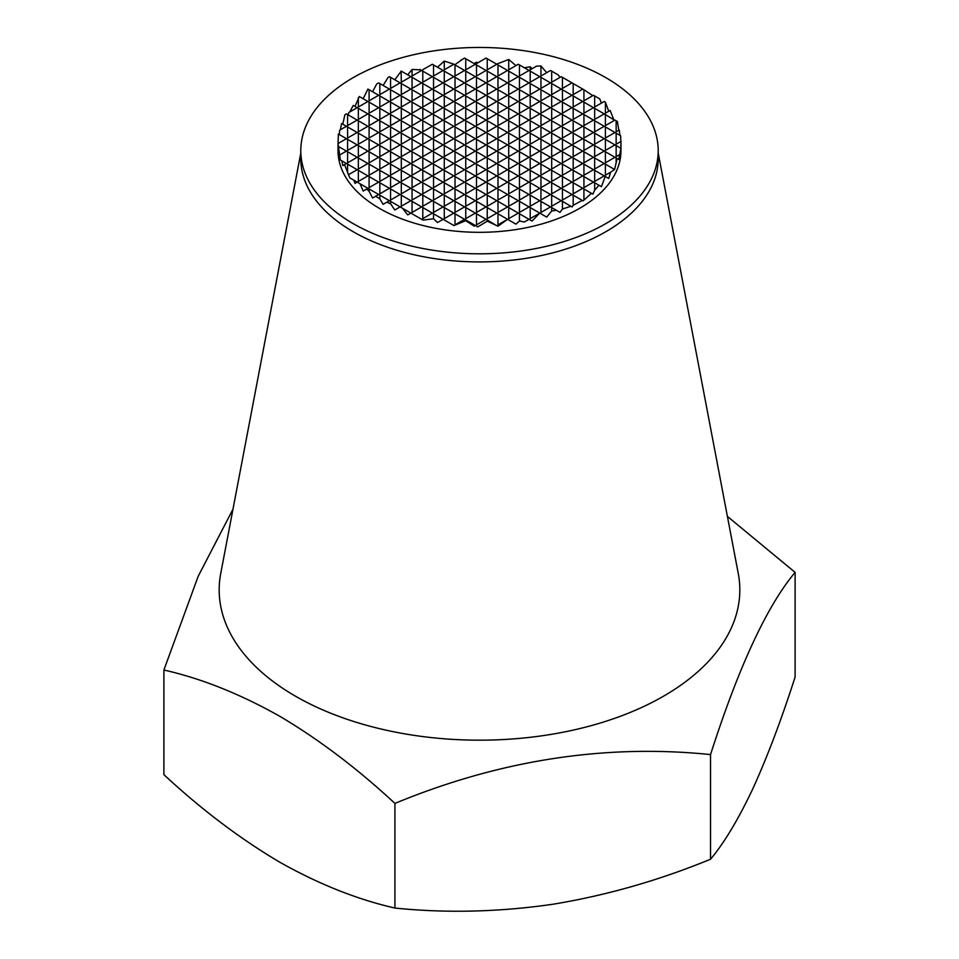<?xml version="1.0" encoding="UTF-8"?>
<svg xmlns="http://www.w3.org/2000/svg" width="959" height="959" viewBox="0 0 959 959"><rect width="100%" height="100%" fill="white"/><g stroke="black" fill="none" stroke-linecap="round" stroke-linejoin="round"><path stroke-width="1.44" d="M658.21 150.635L658.21 158.738A178.71 103.176 180 0 1 547.889 254.063A178.71 103.176 180 0 1 353.128 231.694A178.71 103.176 180 0 1 300.79 158.738L300.79 150.635A178.71 103.176 180 0 1 411.111 55.31A178.71 103.176 180 0 1 605.872 77.679A178.71 103.176 180 0 1 658.21 150.635A178.71 103.176 180 0 1 547.889 245.96A178.71 103.176 180 0 1 353.128 223.591A178.71 103.176 180 0 1 300.79 150.635M658.21 153.08L738.262 573.458A260.333 150.299 180 0 1 592.135 725.388A260.333 150.299 180 0 1 295.42 696.162A260.333 150.299 180 0 1 220.738 573.458L300.79 153.08M379.836 198.825L383.097 204.339L386.741 202.241L390.577 203.74L394.808 209.985L400.143 206.904L402.576 208.307L407.707 214.936L410.884 213.102L423.051 220.126L433.54 218.784L437.496 222.548L443.106 219.311L453.955 225.569L465.762 220.666L474.178 226.18L475.34 225.509L477.75 226.911L487.244 221.193L498.033 226.204L507.563 219.311L515.954 224.154L519.466 220.978L524.333 222.032L529.044 219.311L532.077 221.061L539.785 213.102L546.714 217.106L551.689 210.968L556.424 210.309L560.02 212.395L562.442 209.026L570.893 206.269L572.127 206.976L573.182 205.298L582.257 200.419L583.06 200.887L591.451 193.322L592.83 194.126L594.664 190.182L598.979 185.267L601.413 186.669L605.237 176.48L608.725 178.494L610.631 172.2L614.599 169.479L617.128 158.535L618.807 159.506L620.881 148.297L620.976 141.417L620.976 150.635A141.476 81.683 180 0 1 533.648 226.096A141.476 81.683 180 0 1 379.452 208.391A141.476 81.683 180 0 1 338.024 150.635L338.024 143.55L340.349 159.973L341.872 160.86L342.795 165.595L344.521 164.6L349.771 177.823L353.847 180.184L354.998 183.361L357.18 182.102L360.021 183.744L363.173 191.045L366.662 189.031L369.095 191.237L372.548 198.033L375.652 196.235L379.836 198.825L379.836 195.18L378.661 194.497L375.652 196.235M346.439 138.683L338.383 134.044L338.024 143.538L346.439 138.683L357.18 144.893L347.602 150.419L347.602 139.367M505.597 220.438L497.985 224.838L497.985 213.785L496.822 213.102L487.244 218.628L487.244 207.576L486.081 206.904L476.503 212.43L476.503 201.378L475.34 200.707L465.762 206.233L465.762 195.18L464.588 194.497L455.022 200.023L455.022 188.971L453.847 188.3L444.281 193.826L444.281 182.773L443.106 182.102L433.54 187.628L433.54 176.576L432.365 175.893L422.799 181.419L422.799 170.366L421.624 169.695L412.058 175.221L412.058 164.169L410.884 163.498L401.318 169.024L401.318 157.971L400.143 157.288L390.577 162.814L390.577 151.762L389.402 151.09L379.836 156.617L379.836 145.564L378.661 144.893L369.095 150.419L369.095 139.367L367.92 138.683L358.354 144.21L358.354 133.157L357.18 132.486L347.602 138.012L347.602 126.96L346.439 126.288L339.75 130.148L339.234 134.536M346.439 126.288L341.596 123.495L340.349 129.801M519.466 220.978L519.466 213.785L518.304 213.102L508.726 218.628L508.726 207.576L507.563 206.904L497.985 212.43L497.985 201.378L496.822 200.707L487.244 206.233L487.244 195.18L486.081 194.497L476.503 200.023L476.503 188.971L475.34 188.3L465.762 193.826L465.762 182.773L464.588 182.102L455.022 187.628L455.022 176.576L453.847 175.893L444.281 181.419L444.281 170.366L443.106 169.695L433.54 175.221L433.54 164.169L432.365 163.498L422.799 169.024L422.799 157.971L421.624 157.288L412.058 162.814L412.058 151.762L410.884 151.09L401.318 156.617L401.318 145.564L400.143 144.893L390.577 150.419L390.577 139.367L389.402 138.683L379.836 144.21L379.836 133.157L378.661 132.486L369.095 138.012L369.095 126.96L367.92 126.288L358.354 131.815L358.354 120.762L357.18 120.079L347.602 125.605L347.602 114.553L346.439 113.881L344.892 114.78L342.795 124.179M539.114 213.497L530.207 218.628L530.207 207.576L529.044 206.904L519.466 212.43L519.466 201.378L518.304 200.707L508.726 206.233L508.726 195.18L507.563 194.497L497.985 200.023L497.985 188.971L496.822 188.3L487.244 193.826L487.244 182.773L486.081 182.102L476.503 187.628L476.503 176.576L475.34 175.893L465.762 181.419L465.762 170.366L464.588 169.695L455.022 175.221L455.022 164.169L453.847 163.498L444.281 169.024L444.281 157.971L443.106 157.288L433.54 162.814L433.54 151.762L432.365 151.09L422.799 156.617L422.799 145.564L421.624 144.893L412.058 150.419L412.058 139.367L410.884 138.683L401.318 144.21L401.318 133.157L400.143 132.486L390.577 138.012L390.577 126.96L389.402 126.288L379.836 131.815L379.836 120.762L378.661 120.079L369.095 125.605L369.095 114.553L367.92 113.881L358.354 119.407L358.354 108.355L357.18 107.684L348.848 112.491L348.153 114.876M357.18 107.684L353.248 105.418L349.771 111.963M551.689 210.968L551.689 207.576L550.526 206.904L540.948 212.43L540.948 201.378L539.785 200.707L530.207 206.233L530.207 195.18L529.044 194.497L519.466 200.023L519.466 188.971L518.304 188.3L508.726 193.826L508.726 182.773L507.563 182.102L497.985 187.628L497.985 176.576L496.822 175.893L487.244 181.419L487.244 170.366L486.081 169.695L476.503 175.221L476.503 164.169L475.34 163.498L465.762 169.024L465.762 157.971L464.588 157.288L455.022 162.814L455.022 151.762L453.847 151.09L444.281 156.617L444.281 145.564L443.106 144.893L433.54 150.419L433.54 139.367L432.365 138.683L422.799 144.21L422.799 133.157L421.624 132.486L412.058 138.012L412.058 126.96L410.884 126.288L401.318 131.815L401.318 120.762L400.143 120.079L390.577 125.605L390.577 114.553L389.402 113.881L379.836 119.407L379.836 108.355L378.661 107.684L369.095 113.21L369.095 102.157L359.289 96.499L354.998 106.425M562.442 209.026L562.442 201.378L561.267 200.707L551.689 206.233L551.689 195.18L550.526 194.497L540.948 200.023L540.948 188.971L539.785 188.3L530.207 193.826L530.207 182.773L529.044 182.102L519.466 187.628L519.466 176.576L518.304 175.893L508.726 181.419L508.726 170.366L507.563 169.695L497.985 175.221L497.985 164.169L496.822 163.498L487.244 169.024L487.244 157.971L486.081 157.288L476.503 162.814L476.503 151.762L475.34 151.09L465.762 156.617L465.762 145.564L464.588 144.893L455.022 150.419L455.022 139.367L453.847 138.683L444.281 144.21L444.281 133.157L443.106 132.486L433.54 138.012L433.54 126.96L432.365 126.288L422.799 131.815L422.799 120.762L421.624 120.079L412.058 125.605L412.058 114.553L410.884 113.881L401.318 119.407L401.318 108.355L400.143 107.684L390.577 113.21L390.577 102.157L389.402 101.474L379.836 107L379.836 95.948L378.661 95.277L369.095 100.803L369.095 89.75L367.92 89.079L363.173 98.741M573.182 205.298L573.182 195.18L572.008 194.497L562.442 200.023L562.442 188.971L561.267 188.3L551.689 193.826L551.689 182.773L550.526 182.102L540.948 187.628L540.948 176.576L539.785 175.893L530.207 181.419L530.207 170.366L529.044 169.695L519.466 175.221L519.466 164.169L518.304 163.498L508.726 169.024L508.726 157.971L507.563 157.288L497.985 162.814L497.985 151.762L496.822 151.09L487.244 156.617L487.244 145.564L486.081 144.893L476.503 150.419L476.503 139.367L475.34 138.683L465.762 144.21L465.762 133.157L464.588 132.486L455.022 138.012L455.022 126.96L453.847 126.288L444.281 131.815L444.281 120.762L443.106 120.079L433.54 125.605L433.54 114.553L432.365 113.881L422.799 119.407L422.799 108.355L421.624 107.684L412.058 113.21L412.058 102.157L410.884 101.474L401.318 107L401.318 95.948L400.143 95.277L390.577 100.803L390.577 89.75L389.402 89.079L379.836 94.605L379.836 83.553L378.661 82.87L376.743 83.984L372.548 91.752M583.923 199.316L583.923 188.971L582.748 188.3L573.182 193.826L573.182 182.773L572.008 182.102L562.442 187.628L562.442 176.576L561.267 175.893L551.689 181.419L551.689 170.366L550.526 169.695L540.948 175.221L540.948 164.169L539.785 163.498L530.207 169.024L530.207 157.971L529.044 157.288L519.466 162.814L519.466 151.762L518.304 151.09L508.726 156.617L508.726 145.564L507.563 144.893L497.985 150.419L497.985 139.367L496.822 138.683L487.244 144.21L487.244 133.157L486.081 132.486L476.503 138.012L476.503 126.96L475.34 126.288L465.762 131.815L465.762 120.762L464.588 120.079L455.022 125.605L455.022 114.553L453.847 113.881L444.281 119.407L444.281 108.355L443.106 107.684L433.54 113.21L433.54 102.157L432.365 101.474L422.799 107L422.799 95.948L421.624 95.277L412.058 100.803L412.058 89.75L410.884 89.079L401.318 94.605L401.318 83.553L400.143 82.87L390.577 88.396L390.577 77.343L389.402 76.672L388.107 77.427L383.097 85.435M401.234 71.11L394.808 79.801M420.45 69.791L412.058 69.492L407.707 74.838M423.051 69.659L421.888 70.618M616.146 162.443L616.146 157.971L614.971 157.288L605.405 162.814L605.405 151.762L604.23 151.09L594.664 156.617L594.664 145.564L593.489 144.893L583.923 150.419L583.923 139.367L582.748 138.683L573.182 144.21L573.182 133.157L572.008 132.486L562.442 138.012L562.442 126.96L561.267 126.288L551.689 131.815L551.689 120.762L550.526 120.079L540.948 125.605L540.948 114.553L539.785 113.881L530.207 119.407L530.207 108.355L529.044 107.684L519.466 113.21L519.466 102.157L518.304 101.474L508.726 107L508.726 95.948L507.563 95.277L497.985 100.803L497.985 89.75L496.822 89.079L487.244 94.605L487.244 83.553L486.081 82.87L476.503 88.396L476.503 77.343L475.34 76.672L465.762 82.198L465.762 71.146L464.588 70.475L455.022 76.001L455.022 64.948L453.403 64.013L444.281 61.088L437.496 67.226M462.706 59.158L454.77 64.804M477.75 62.874L476.503 62.179L474.178 63.606M515.954 65.632L508.726 59.47L496.594 64.145M532.077 68.724L530.207 66.794L524.333 67.753M546.714 72.68L540.948 65.955L536.525 66.159L530.207 69.791L530.207 66.794M560.02 77.391L558.198 74.91L550.526 70.475L540.948 76.001L540.948 65.955M232.977 509.181L198.237 576.167L163.893 670.017C201.282 678.445 239.786 693.801 279.417 716.073C318.544 739.173 357.048 768.291 394.928 803.402C499.879 760.055 605.081 743.788 710.535 754.577C738.658 666.889 766.84 606.148 795.107 572.367L727.401 516.398M369.095 191.237L369.095 188.971L367.92 188.3L366.662 189.031M347.602 173.004L347.602 164.169L346.439 163.498L344.521 164.6M519.466 64.948L529.044 70.475L519.466 76.001L519.466 64.948L518.304 64.265L508.726 69.791L508.726 59.47M530.207 71.146L539.785 76.672L530.207 82.198L530.207 71.146L529.044 70.475M540.948 77.343L550.526 82.87L540.948 88.396L540.948 77.343L539.785 76.672M551.689 83.553L561.267 89.079L551.689 94.605L551.689 83.553L550.526 82.87M562.442 89.75L572.008 95.277L562.442 100.803L562.442 89.75L561.267 89.079M573.182 95.948L582.748 101.474L573.182 107L573.182 95.948L572.008 95.277M583.923 102.157L593.489 107.684L583.923 113.21L583.923 102.157L582.748 101.474M594.664 108.355L604.23 113.881L594.664 119.407L594.664 108.355L593.489 107.684M619.946 135.363L619.25 130.016L616.146 131.815L616.146 120.762L614.971 120.079L605.405 125.605L605.405 114.553L604.23 113.881M605.405 114.553L614.599 120.295M562.442 77.343L572.008 82.87L562.442 88.396L562.442 77.343L561.267 76.672L551.689 82.198L551.689 71.146M573.182 83.553L582.748 89.079L573.182 94.605L573.182 83.553L572.008 82.87M613.688 119.348L610.152 110.465L605.405 113.21L605.405 102.157L604.23 101.474L594.664 107L594.664 95.948L593.489 95.277L583.923 100.803L583.923 89.75L582.748 89.079M583.923 89.75L592.83 95.66M594.664 95.948L599.711 98.873L601.413 103.104M608.725 111.292L605.405 102.157M618.807 130.28L617.404 121.481L616.146 120.762M620.881 141.476L620.617 135.746L614.971 132.486L605.405 138.012L605.405 126.96L604.23 126.288L594.664 131.815L594.664 120.762L593.489 120.079L583.923 125.605L583.923 114.553L582.748 113.881L573.182 119.407L573.182 108.355L572.008 107.684L562.442 113.21L562.442 102.157L561.267 101.474L551.689 107L551.689 95.948L550.526 95.277L540.948 100.803L540.948 89.75L539.785 89.079L530.207 94.605L530.207 83.553L529.044 82.87L519.466 88.396L519.466 77.343L518.304 76.672L508.726 82.198L508.726 71.146L507.563 70.475L497.985 76.001L497.985 64.948L496.822 64.265L487.244 69.791L487.244 58.751L486.081 58.067L476.503 63.594L476.503 62.179M795.107 572.367L795.107 677.018C781.297 719.981 767.2 757.226 752.827 788.754C738.406 819.262 724.309 842.757 710.535 859.228C659.013 880.41 606.412 895.43 552.732 904.277C498.932 912.045 446.331 913.304 394.928 908.053L394.928 803.402M710.535 859.228L710.535 754.577M394.928 908.053C357.048 899.422 318.544 884.066 279.417 861.997C239.786 838.502 201.282 809.396 163.893 774.656L163.893 670.017M390.577 203.74L390.577 201.378L389.402 200.707L386.741 202.241M353.847 180.184L357.18 182.102M360.021 183.744L367.92 188.3M369.095 188.971L378.661 194.497M379.836 195.18L389.402 200.707M390.577 201.378L400.143 206.904M402.576 208.307L410.884 213.102M433.54 218.784L433.54 213.785L432.365 213.102L422.799 218.628L422.799 207.576L421.624 206.904L412.058 212.43L412.058 201.378L410.884 200.707L401.318 206.233L401.318 195.18L400.143 194.497L390.577 200.023L390.577 188.971L389.402 188.3L379.836 193.826L379.836 182.773L378.661 182.102L369.095 187.628L369.095 176.576L367.92 175.893L358.354 181.419L358.354 170.366L357.18 169.695L348.369 174.778M341.872 160.86L346.439 163.498M347.602 164.169L357.18 169.695M358.354 170.366L367.92 175.893M369.095 176.576L378.661 182.102M379.836 182.773L389.402 188.3M390.577 188.971L400.143 194.497M401.318 195.18L410.884 200.707M412.058 201.378L421.624 206.904M422.799 207.576L432.365 213.102M433.54 213.785L443.106 219.311M465.762 220.666L464.588 219.311L455.022 224.838L455.022 213.785L453.847 213.102L444.281 218.628L444.281 207.576L443.106 206.904L433.54 212.43L433.54 201.378L432.365 200.707L422.799 206.233L422.799 195.18L421.624 194.497L412.058 200.023L412.058 188.971L410.884 188.3L401.318 193.826L401.318 182.773L400.143 182.102L390.577 187.628L390.577 176.576L389.402 175.893L379.836 181.419L379.836 170.366L378.661 169.695L369.095 175.221L369.095 164.169L367.92 163.498L358.354 169.024L358.354 157.971L357.18 157.288L347.602 162.814L347.602 151.762L346.439 151.09L339.57 155.058M338.467 146.499L346.439 151.09M347.602 151.762L357.18 157.288M358.354 157.971L367.92 163.498M369.095 164.169L378.661 169.695M379.836 170.366L389.402 175.893M390.577 176.576L400.143 182.102M401.318 182.773L410.884 188.3M412.058 188.971L421.624 194.497M422.799 195.18L432.365 200.707M433.54 201.378L443.106 206.904M444.281 207.576L453.847 213.102M455.022 213.785L464.588 219.311M465.762 219.983L475.34 225.509M487.244 221.193L487.244 219.983L486.081 219.311L476.503 224.838L476.503 213.785L475.34 213.102L465.762 218.628L465.762 207.576L464.588 206.904L455.022 212.43L455.022 201.378L453.847 200.707L444.281 206.233L444.281 195.18L443.106 194.497L433.54 200.023L433.54 188.971L432.365 188.3L422.799 193.826L422.799 182.773L421.624 182.102L412.058 187.628L412.058 176.576L410.884 175.893L401.318 181.419L401.318 170.366L400.143 169.695L390.577 175.221L390.577 164.169L389.402 163.498L379.836 169.024L379.836 157.971L378.661 157.288L369.095 162.814L369.095 151.762L367.92 151.09L358.354 156.617L358.354 145.564L357.18 144.893M358.354 145.564L367.92 151.09M369.095 151.762L378.661 157.288M379.836 157.971L389.402 163.498M390.577 164.169L400.143 169.695M401.318 170.366L410.884 175.893M412.058 176.576L421.624 182.102M422.799 182.773L432.365 188.3M433.54 188.971L443.106 194.497M444.281 195.18L453.847 200.707M455.022 201.378L464.588 206.904M465.762 207.576L475.34 213.102M476.503 213.785L486.081 219.311M487.244 219.983L496.594 225.641M347.602 126.96L357.18 132.486M358.354 133.157L367.92 138.683M369.095 139.367L378.661 144.893M379.836 145.564L389.402 151.09M390.577 151.762L400.143 157.288M401.318 157.971L410.884 163.498M412.058 164.169L421.624 169.695M422.799 170.366L432.365 175.893M433.54 176.576L443.106 182.102M444.281 182.773L453.847 188.3M455.022 188.971L464.588 194.497M465.762 195.18L475.34 200.707M476.503 201.378L486.081 206.904M487.244 207.576L496.822 213.102M497.985 213.785L507.563 219.311M347.602 114.553L357.18 120.079M358.354 120.762L367.92 126.288M369.095 126.96L378.661 132.486M379.836 133.157L389.402 138.683M390.577 139.367L400.143 144.893M401.318 145.564L410.884 151.09M412.058 151.762L421.624 157.288M422.799 157.971L432.365 163.498M433.54 164.169L443.106 169.695M444.281 170.366L453.847 175.893M455.022 176.576L464.588 182.102M465.762 182.773L475.34 188.3M476.503 188.971L486.081 194.497M487.244 195.18L496.822 200.707M497.985 201.378L507.563 206.904M508.726 207.576L518.304 213.102M519.466 213.785L529.044 219.311M358.354 108.355L367.92 113.881M369.095 114.553L378.661 120.079M379.836 120.762L389.402 126.288M390.577 126.96L400.143 132.486M401.318 133.157L410.884 138.683M412.058 139.367L421.624 144.893M422.799 145.564L432.365 151.09M433.54 151.762L443.106 157.288M444.281 157.971L453.847 163.498M455.022 164.169L464.588 169.695M465.762 170.366L475.34 175.893M476.503 176.576L486.081 182.102M487.244 182.773L496.822 188.3M497.985 188.971L507.563 194.497M508.726 195.18L518.304 200.707M519.466 201.378L529.044 206.904M530.207 207.576L539.785 213.102M367.92 101.474L358.354 107L358.354 97.722M369.095 102.157L378.661 107.684M379.836 108.355L389.402 113.881M390.577 114.553L400.143 120.079M401.318 120.762L410.884 126.288M412.058 126.96L421.624 132.486M422.799 133.157L432.365 138.683M433.54 139.367L443.106 144.893M444.281 145.564L453.847 151.09M455.022 151.762L464.588 157.288M465.762 157.971L475.34 163.498M476.503 164.169L486.081 169.695M487.244 170.366L496.822 175.893M497.985 176.576L507.563 182.102M508.726 182.773L518.304 188.3M519.466 188.971L529.044 194.497M530.207 195.18L539.785 200.707M540.948 201.378L550.526 206.904M551.689 207.576L556.424 210.309M369.095 89.75L378.661 95.277M379.836 95.948L389.402 101.474M390.577 102.157L400.143 107.684M401.318 108.355L410.884 113.881M412.058 114.553L421.624 120.079M422.799 120.762L432.365 126.288M433.54 126.96L443.106 132.486M444.281 133.157L453.847 138.683M455.022 139.367L464.588 144.893M465.762 145.564L475.34 151.09M476.503 151.762L486.081 157.288M487.244 157.971L496.822 163.498M497.985 164.169L507.563 169.695M508.726 170.366L518.304 175.893M519.466 176.576L529.044 182.102M530.207 182.773L539.785 188.3M540.948 188.971L550.526 194.497M551.689 195.18L561.267 200.707M562.442 201.378L572.127 206.976M379.836 83.553L389.402 89.079M390.577 89.75L400.143 95.277M401.318 95.948L410.884 101.474M412.058 102.157L421.624 107.684M422.799 108.355L432.365 113.881M433.54 114.553L443.106 120.079M444.281 120.762L453.847 126.288M455.022 126.96L464.588 132.486M465.762 133.157L475.34 138.683M476.503 139.367L486.081 144.893M487.244 145.564L496.822 151.09M497.985 151.762L507.563 157.288M508.726 157.971L518.304 163.498M519.466 164.169L529.044 169.695M530.207 170.366L539.785 175.893M540.948 176.576L550.526 182.102M551.689 182.773L561.267 188.3M562.442 188.971L572.008 194.497M573.182 195.18L582.257 200.419M389.402 76.672L388.107 77.427M390.577 77.343L400.143 82.87M401.318 83.553L410.884 89.079M412.058 89.75L421.624 95.277M422.799 95.948L432.365 101.474M433.54 102.157L443.106 107.684M444.281 108.355L453.847 113.881M455.022 114.553L464.588 120.079M465.762 120.762L475.34 126.288M476.503 126.96L486.081 132.486M487.244 133.157L496.822 138.683M497.985 139.367L507.563 144.893M508.726 145.564L518.304 151.09M519.466 151.762L529.044 157.288M530.207 157.971L539.785 163.498M540.948 164.169L550.526 169.695M551.689 170.366L561.267 175.893M562.442 176.576L572.008 182.102M573.182 182.773L582.748 188.3M583.923 188.971L591.451 193.322M594.664 190.182L594.664 182.773L593.489 182.102L583.923 187.628L583.923 176.576L582.748 175.893L573.182 181.419L573.182 170.366L572.008 169.695L562.442 175.221L562.442 164.169L561.267 163.498L551.689 169.024L551.689 157.971L550.526 157.288L540.948 162.814L540.948 151.762L539.785 151.09L530.207 156.617L530.207 145.564L529.044 144.893L519.466 150.419L519.466 139.367L518.304 138.683L508.726 144.21L508.726 133.157L507.563 132.486L497.985 138.012L497.985 126.96L496.822 126.288L487.244 131.815L487.244 120.762L486.081 120.079L476.503 125.605L476.503 114.553L475.34 113.881L465.762 119.407L465.762 108.355L464.588 107.684L455.022 113.21L455.022 102.157L453.847 101.474L444.281 107L444.281 95.948L443.106 95.277L433.54 100.803L433.54 89.75L432.365 89.079L422.799 94.605L422.799 83.553L421.624 82.87L412.058 88.396L412.058 77.343L410.884 76.672L401.318 82.198L401.102 71.026M401.318 71.146L410.884 76.672M412.058 77.343L421.624 82.87M422.799 83.553L432.365 89.079M433.54 89.75L443.106 95.277M444.281 95.948L453.847 101.474M455.022 102.157L464.588 107.684M465.762 108.355L475.34 113.881M476.503 114.553L486.081 120.079M487.244 120.762L496.822 126.288M497.985 126.96L507.563 132.486M508.726 133.157L518.304 138.683M519.466 139.367L529.044 144.893M530.207 145.564L539.785 151.09M540.948 151.762L550.526 157.288M551.689 157.971L561.267 163.498M562.442 164.169L572.008 169.695M573.182 170.366L582.748 175.893M583.923 176.576L593.489 182.102M594.664 182.773L598.979 185.267M605.237 176.48L604.23 175.893L594.664 181.419L594.664 170.366L593.489 169.695L583.923 175.221L583.923 164.169L582.748 163.498L573.182 169.024L573.182 157.971L572.008 157.288L562.442 162.814L562.442 151.762L561.267 151.09L551.689 156.617L551.689 145.564L550.526 144.893L540.948 150.419L540.948 139.367L539.785 138.683L530.207 144.21L530.207 133.157L529.044 132.486L519.466 138.012L519.466 126.96L518.304 126.288L508.726 131.815L508.726 120.762L507.563 120.079L497.985 125.605L497.985 114.553L496.822 113.881L487.244 119.407L487.244 108.355L486.081 107.684L476.503 113.21L476.503 102.157L475.34 101.474L465.762 107L465.762 95.948L464.588 95.277L455.022 100.803L455.022 89.75L453.847 89.079L444.281 94.605L444.281 83.553L443.106 82.87L433.54 88.396L433.54 77.343L432.365 76.672L422.799 82.198L422.799 71.146L421.624 70.475L412.058 76.001L412.058 69.492M419.886 69.468L421.624 70.475M422.799 71.146L432.365 76.672M433.54 77.343L443.106 82.87M444.281 83.553L453.847 89.079M455.022 89.75L464.588 95.277M465.762 95.948L475.34 101.474M476.503 102.157L486.081 107.684M487.244 108.355L496.822 113.881M497.985 114.553L507.563 120.079M508.726 120.762L518.304 126.288M519.466 126.96L529.044 132.486M530.207 133.157L539.785 138.683M540.948 139.367L550.526 144.893M551.689 145.564L561.267 151.09M562.442 151.762L572.008 157.288M573.182 157.971L582.748 163.498M583.923 164.169L593.489 169.695M594.664 170.366L604.23 175.893M610.631 172.2L605.405 175.221L605.405 164.169L604.23 163.498L594.664 169.024L594.664 157.971L593.489 157.288L583.923 162.814L583.923 151.762L582.748 151.09L573.182 156.617L573.182 145.564L572.008 144.893L562.442 150.419L562.442 139.367L561.267 138.683L551.689 144.21L551.689 133.157L550.526 132.486L540.948 138.012L540.948 126.96L539.785 126.288L530.207 131.815L530.207 120.762L529.044 120.079L519.466 125.605L519.466 114.553L518.304 113.881L508.726 119.407L508.726 108.355L507.563 107.684L497.985 113.21L497.985 102.157L496.822 101.474L487.244 107L487.244 95.948L486.081 95.277L476.503 100.803L476.503 89.75L475.34 89.079L465.762 94.605L465.762 83.553L464.588 82.87L455.022 88.396L455.022 77.343L453.847 76.672L444.281 82.198L444.281 71.146L443.106 70.475L433.54 76.001L433.54 64.948L432.365 64.265L422.799 69.635M433.54 64.948L443.106 70.475M444.281 71.146L453.847 76.672M455.022 77.343L464.588 82.87M465.762 83.553L475.34 89.079M476.503 89.75L486.081 95.277M487.244 95.948L496.822 101.474M497.985 102.157L507.563 107.684M508.726 108.355L518.304 113.881M519.466 114.553L529.044 120.079M530.207 120.762L539.785 126.288M540.948 126.96L550.526 132.486M551.689 133.157L561.267 138.683M562.442 139.367L572.008 144.893M573.182 145.564L582.748 151.09M583.923 151.762L593.489 157.288M594.664 157.971L604.23 163.498M605.405 164.169L614.108 169.204M453.847 64.265L444.281 69.791L444.281 61.088M455.022 64.948L464.588 70.475M465.762 71.146L475.34 76.672M476.503 77.343L486.081 82.87M487.244 83.553L496.822 89.079M497.985 89.75L507.563 95.277M508.726 95.948L518.304 101.474M519.466 102.157L529.044 107.684M530.207 108.355L539.785 113.881M540.948 114.553L550.526 120.079M551.689 120.762L561.267 126.288M562.442 126.96L572.008 132.486M573.182 133.157L582.748 138.683M583.923 139.367L593.489 144.893M594.664 145.564L604.23 151.09M605.405 151.762L614.971 157.288M616.146 157.971L617.128 158.535M619.43 154.723L616.146 156.617L616.146 145.564L614.971 144.893L605.405 150.419L605.405 139.367L604.23 138.683L594.664 144.21L594.664 133.157L593.489 132.486L583.923 138.012L583.923 126.96L582.748 126.288L573.182 131.815L573.182 120.762L572.008 120.079L562.442 125.605L562.442 114.553L561.267 113.881L551.689 119.407L551.689 108.355L550.526 107.684L540.948 113.21L540.948 102.157L539.785 101.474L530.207 107L530.207 95.948L529.044 95.277L519.466 100.803L519.466 89.75L518.304 89.079L508.726 94.605L508.726 83.553L507.563 82.87L497.985 88.396L497.985 77.343L496.822 76.672L487.244 82.198L487.244 71.146L486.081 70.475L476.503 76.001L476.503 64.948L475.34 64.265L465.762 69.791L465.762 58.751L464.588 58.067L460.68 60.333M465.762 58.751L475.34 64.265M476.503 64.948L486.081 70.475M487.244 71.146L496.822 76.672M497.985 77.343L507.563 82.87M508.726 83.553L518.304 89.079M519.466 89.75L529.044 95.277M530.207 95.948L539.785 101.474M540.948 102.157L550.526 107.684M551.689 108.355L561.267 113.881M562.442 114.553L572.008 120.079M573.182 120.762L582.748 126.288M583.923 126.96L593.489 132.486M594.664 133.157L604.23 138.683M605.405 139.367L614.971 144.893M616.146 145.564L620.533 148.094M620.976 141.417L616.146 144.21L616.146 133.157M487.244 58.751L496.822 64.265M497.985 64.948L507.563 70.475M508.726 71.146L518.304 76.672M519.466 77.343L529.044 82.87M530.207 83.553L539.785 89.079M540.948 89.75L550.526 95.277M551.689 95.948L561.267 101.474M562.442 102.157L572.008 107.684M573.182 108.355L582.748 113.881M583.923 114.553L593.489 120.079M594.664 120.762L604.23 126.288M605.405 126.96L614.971 132.486"/></g></svg>
